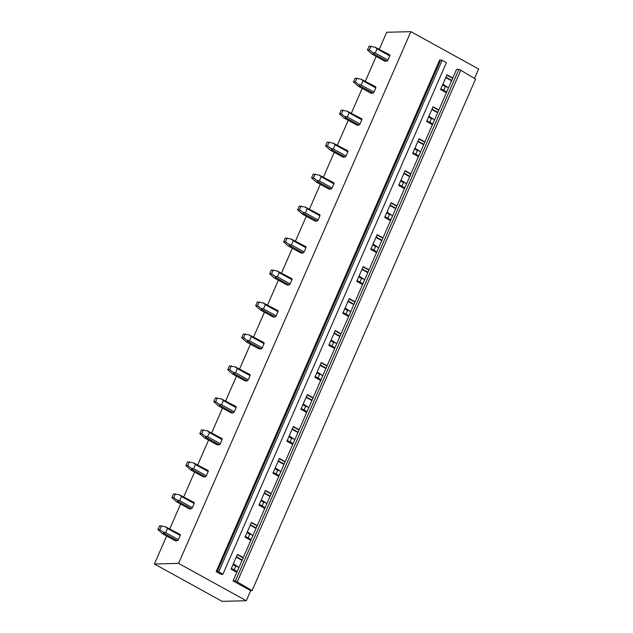<?xml version="1.0" encoding="UTF-8"?>
<svg xmlns="http://www.w3.org/2000/svg" width="633" height="633" viewBox="0 0 633 633"><rect width="100%" height="100%" fill="white"/><g stroke="black" fill="none" stroke-linecap="round" stroke-linejoin="round"><path stroke-width="0.95" d="M250.692 590.652L233.086 580.944L235.444 580.88L252.076 590.613L250.692 590.652L246.292 600.725L222.12 601.35L154.405 563.995L166.637 536.009M169.81 528.745L180.603 504.034M183.776 496.77L194.568 472.06M197.749 464.796L208.542 440.085M211.715 432.822L222.507 408.111M225.68 400.847L236.481 376.137M239.654 368.873L250.446 344.162M253.619 336.898L264.42 312.196M267.593 304.924L278.385 280.221M281.558 272.95L292.351 248.247M295.532 240.975L306.325 216.272M309.497 209.009L320.29 184.298M323.463 177.034L334.264 152.324M337.436 145.06L348.229 120.349M351.402 113.085L362.203 88.375M365.376 81.111L376.168 56.4M379.341 49.137L386.708 32.275L410.88 31.65L478.595 69.005L474.489 78.397M252.076 590.613L475.581 79.038L460.753 70.295L458.949 69.298L235.444 580.88M237.248 581.877L460.753 70.295M233.086 580.944L456.591 69.361L458.949 69.298M250.818 540.345L245.011 537.14L251.443 522.407L257.259 525.619M264.792 508.37L258.976 505.166L265.409 490.433L271.225 493.645M278.757 476.396L272.95 473.191L279.382 458.466L285.19 461.671M292.731 444.421L286.915 441.217L293.348 426.492L299.164 429.696M306.696 412.447L300.889 409.242L307.321 394.517L313.129 397.722M320.67 380.473L314.854 377.268L321.287 362.543L327.103 365.747M334.635 348.498L328.82 345.294L335.261 330.568L341.068 333.773M348.601 316.524L342.793 313.319L349.226 298.594L355.042 301.799M362.574 284.557L356.759 281.345L363.192 266.62L369.007 269.824M376.54 252.583L370.732 249.37L377.165 234.645L382.973 237.85M390.514 220.608L384.698 217.404L391.131 202.671L396.946 205.875M404.479 188.634L398.671 185.429L405.104 170.696L410.912 173.901M418.453 156.66L412.637 153.455L419.07 138.722L424.885 141.934M432.418 124.685L426.602 121.481L433.043 106.748L438.851 109.96M446.384 92.711L440.576 89.506L447.009 74.781L452.824 77.986M246.292 600.725L178.577 563.37L410.88 31.65M236.853 572.319L231.037 569.114L237.478 554.381L243.286 557.586M221.518 574.558L216.154 571.599L218.67 571.86L442.174 60.285L446.407 62.62L222.903 574.194L221.661 574.234M218.67 571.86L222.903 574.194M216.154 571.599L439.658 60.024L442.174 60.285M154.405 563.995L178.577 563.37M372.149 54.185L384.864 61.195L386.953 61.148A4.209 1.67 -61.1 0 0 387.942 60.072L389.77 55.894A4.209 1.67 -61.1 0 0 389.699 54.849L375.037 47.182L377.046 48.883L375.227 53.053L372.702 52.523L374.23 54.129L372.149 54.185L367.449 49.983L369.102 46.193L375.037 47.182M358.175 86.159L370.898 93.17L372.979 93.114A4.209 1.67 -61.1 0 0 373.976 92.046L375.796 87.868A4.209 1.67 -61.1 0 0 375.733 86.824L361.063 79.157L363.081 80.858L361.253 85.028L358.729 84.498L360.264 86.104L358.175 86.159L353.483 81.958L355.137 78.168L361.063 79.157M344.21 118.134L356.925 125.144L359.014 125.089A4.209 1.67 -61.1 0 0 360.003 124.021L361.831 119.843A4.209 1.67 -61.1 0 0 361.767 118.798L347.098 111.131L349.107 112.824L347.288 117.002L344.763 116.472L346.298 118.078L344.21 118.134L339.51 113.932L341.171 110.142L347.098 111.131M330.236 150.108L342.959 157.119L345.048 157.063A4.209 1.67 -61.1 0 0 346.037 155.995L347.865 151.817A4.209 1.67 -61.1 0 0 347.794 150.773L333.124 143.105L335.142 144.799L333.322 148.977L330.79 148.446L332.325 150.053L330.236 150.108L325.544 145.906L327.198 142.116L333.124 143.105M316.271 182.075L328.986 189.093L331.075 189.038A4.209 1.67 -61.1 0 0 332.072 187.969L333.892 183.792A4.209 1.67 -61.1 0 0 333.828 182.747L319.159 175.08L321.176 176.773L319.349 180.951L316.824 180.421L318.359 182.027L316.271 182.075L311.571 177.881L313.232 174.091L319.159 175.08M302.297 214.049L315.02 221.067L317.109 221.012A4.209 1.67 -61.1 0 0 318.098 219.944L319.926 215.766A4.209 1.67 -61.1 0 0 319.855 214.722L305.185 207.054L307.203 208.748L305.383 212.925L302.859 212.395L304.386 213.994L302.297 214.049L297.605 209.855L299.259 206.065L305.185 207.054M288.332 246.023L301.047 253.042L303.136 252.986A4.209 1.67 -61.1 0 0 304.133 251.91L305.953 247.74A4.209 1.67 -61.1 0 0 305.889 246.696L291.22 239.029L293.237 240.722L291.409 244.9L288.885 244.37L290.42 245.968L288.332 246.023L283.639 241.83L285.293 238.04L291.22 239.029M274.366 277.998L287.081 285.016L289.17 284.961A4.209 1.67 -61.1 0 0 290.159 283.885L291.987 279.715A4.209 1.67 -61.1 0 0 291.916 278.67L277.254 271.003L279.264 272.696L277.444 276.874L274.92 276.336L276.447 277.942L274.366 277.998L269.666 273.796L271.32 270.014L277.254 271.003M260.392 309.972L273.116 316.991L275.197 316.935A4.209 1.67 -61.1 0 0 276.194 315.859L278.014 311.689A4.209 1.67 -61.1 0 0 277.95 310.637L263.281 302.97L265.298 304.671L263.47 308.849L260.946 308.311L262.481 309.917L260.392 309.972L255.7 305.771L257.354 301.981L263.281 302.97M246.427 341.947L259.142 348.965L261.231 348.91A4.209 1.67 -61.1 0 0 262.22 347.834L264.048 343.664A4.209 1.67 -61.1 0 0 263.985 342.611L249.315 334.944L251.325 336.645L249.505 340.823L246.981 340.285L248.508 341.891L246.427 341.947L241.727 337.745L243.389 333.955L249.315 334.944M232.453 373.921L245.177 380.939L247.266 380.884A4.209 1.67 -61.1 0 0 248.255 379.808L250.082 375.63A4.209 1.67 -61.1 0 0 250.011 374.586L235.341 366.918L237.359 368.62L235.531 372.79L233.007 372.259L234.542 373.866L232.453 373.921L227.761 369.719L229.415 365.929L235.341 366.918M218.488 405.895L231.203 412.914L233.292 412.858A4.209 1.67 -61.1 0 0 234.289 411.782L236.109 407.605A4.209 1.67 -61.1 0 0 236.046 406.56L221.376 398.893L223.394 400.594L221.566 404.764L219.042 404.234L220.577 405.84L218.488 405.895L213.788 401.694L215.449 397.904L221.376 398.893M204.514 437.87L217.238 444.88L219.327 444.833A4.209 1.67 -61.1 0 0 220.316 443.757L222.143 439.579A4.209 1.67 -61.1 0 0 222.072 438.534L207.402 430.867L209.42 432.568L207.6 436.738L205.076 436.208L206.603 437.814L204.514 437.87L199.822 433.668L201.476 429.878L207.402 430.867M190.549 469.844L203.264 476.855L205.353 476.799A4.209 1.67 -61.1 0 0 206.35 475.731L208.17 471.553A4.209 1.67 -61.1 0 0 208.107 470.509L193.437 462.842L195.455 464.543L193.627 468.713L191.103 468.183L192.638 469.789L190.549 469.844L185.857 465.643L187.51 461.853L193.437 462.842M176.575 501.819L189.299 508.829L191.388 508.774A4.209 1.67 -61.1 0 0 192.377 507.706L194.204 503.528A4.209 1.67 -61.1 0 0 194.133 502.483L179.471 494.816L181.481 496.509L179.661 500.687L177.137 500.157L178.664 501.763L176.575 501.819L171.883 497.617L173.537 493.827L179.471 494.816M162.61 533.793L175.333 540.804L177.414 540.748A4.209 1.67 -61.1 0 0 178.411 539.68L180.231 535.502A4.209 1.67 -61.1 0 0 180.168 534.458L165.498 526.791L167.516 528.484L165.688 532.662L163.164 532.131L164.699 533.738L162.61 533.793L157.918 529.592L159.571 525.801L165.498 526.791M236.251 557.182L242.067 560.387M242.075 560.363L236.259 557.159M451.606 80.755L445.798 77.55M437.64 112.729L431.825 109.525M423.675 144.704L417.859 141.499L423.659 144.728M409.701 176.678L403.894 173.474L409.693 176.702M395.736 208.653L389.92 205.448M381.762 240.627L375.955 237.422M367.797 272.601L361.981 269.397M348 301.395L353.815 304.6L348.015 301.371M339.858 336.55L334.042 333.346L339.85 336.574M325.892 368.525L320.076 365.312M311.919 400.499L306.111 397.287M297.953 432.466L292.137 429.261M283.98 464.44L278.172 461.235M270.014 496.414L264.198 493.21L269.998 496.438M256.041 528.389L250.233 525.184L256.033 528.413M237.185 571.559L231.369 568.355M242.241 559.976L236.433 556.771M243.159 557.879L237.343 554.674M251.151 539.585L245.343 536.38M256.215 528.009L250.399 524.797M257.125 525.912L251.317 522.7M265.124 507.611L259.308 504.406M270.18 496.035L264.372 492.822M271.098 493.938L265.282 490.725M278.156 461.259L283.972 464.464M279.09 475.636L273.274 472.432M284.154 464.06L278.338 460.848M285.064 461.963L279.256 458.759M292.13 429.285L297.937 432.497M293.063 443.662L287.247 440.457M298.119 432.086L292.304 428.881M299.037 429.989L293.221 426.784M306.095 397.31L311.911 400.523M307.029 411.687L301.213 408.483M312.085 400.111L306.277 396.907M313.003 398.015L307.195 394.81M320.069 365.344L325.876 368.548M320.994 379.721L315.187 376.508M326.058 368.137L320.243 364.932M326.976 366.04L321.16 362.836M334.968 347.746L329.152 344.534M340.024 336.163L334.216 332.958M340.942 334.066L335.126 330.861M348.933 315.772L343.126 312.567M353.997 304.188L348.182 300.984M354.907 302.091L349.099 298.887M361.973 269.421L367.781 272.625M362.907 283.798L357.091 280.593M367.963 272.214L362.155 269.009M368.881 270.117L363.065 266.912M375.939 237.446L381.754 240.651M376.872 251.823L371.065 248.619M381.936 240.239L376.121 237.035M382.846 238.143L377.039 234.938M389.912 205.472L395.72 208.676M390.846 219.849L385.03 216.644M395.902 208.265L390.086 205.06M396.82 206.168L391.004 202.964M404.811 187.874L398.996 184.67M409.868 176.291L404.06 173.086M410.785 174.194L404.978 170.989M418.777 155.9L412.969 152.695M423.841 144.324L418.025 141.112M424.759 142.227L418.943 139.015M431.817 109.549L437.632 112.753M432.75 123.926L426.935 120.721M437.807 112.35L431.999 109.137M438.724 110.253L432.909 107.04M445.79 77.574L451.598 80.779M446.716 91.951L440.908 88.747M451.78 80.375L445.964 77.163M452.69 78.278L446.882 75.074M234.186 569.906L235.816 566.163L237.612 566.567L233.363 563.797M238.799 567.864L237.612 566.567M178.411 539.68L165.688 532.662M235.816 566.163L233.007 564.612M180.231 535.502L167.516 528.484M177.414 540.748L164.699 533.738M161.462 525.754L159.809 529.544L163.164 532.131M159.809 529.544L157.918 529.592M248.152 537.931L249.79 534.189L251.586 534.592L247.329 531.823M252.765 535.89L251.586 534.592M192.377 507.706L179.661 500.687M249.79 534.189L246.973 532.638M194.204 503.528L181.481 496.509M191.388 508.774L178.664 501.763M175.436 493.78L173.782 497.57L177.137 500.157M173.782 497.57L171.883 497.617M262.117 505.957L263.755 502.214L265.551 502.618L261.302 499.848M266.738 503.915L265.551 502.618M206.35 475.731L193.627 468.713M263.755 502.214L260.946 500.663M208.17 471.553L195.455 464.543M205.353 476.799L192.638 469.789M189.402 461.805L187.748 465.595L191.103 468.183M187.748 465.595L185.857 465.643M276.091 473.982L277.729 470.24L279.525 470.643L275.268 467.874M280.704 471.941L279.525 470.643M220.316 443.757L207.6 436.738M277.729 470.24L274.912 468.689M222.143 439.579L209.42 432.568M219.327 444.833L206.603 437.814M203.375 429.831L201.713 433.621L205.076 436.208M201.713 433.621L199.822 433.668M290.056 442.008L291.694 438.265L293.49 438.669L289.234 435.9M294.669 439.967L293.49 438.669M234.289 411.782L221.566 404.764M291.694 438.265L288.885 436.715M236.109 407.605L223.394 400.594M233.292 412.858L220.577 405.84M217.341 397.856L215.687 401.646L219.042 404.234M215.687 401.646L213.788 401.694M304.03 410.034L305.66 406.291L307.464 406.695L303.207 403.925M308.643 408L307.464 406.695M248.255 379.808L235.531 372.79M305.66 406.291L302.851 404.74M250.082 375.63L237.359 368.62M247.266 380.884L234.542 373.866M231.314 365.882L229.652 369.672L233.007 372.259M229.652 369.672L227.761 369.719M317.995 378.059L319.633 374.317L321.429 374.728L317.173 371.959M322.608 376.026L321.429 374.728M262.22 347.834L249.505 340.823M319.633 374.317L316.816 372.766M264.048 343.664L251.325 336.645M261.231 348.91L248.508 341.891M245.28 333.908L243.626 337.698L246.981 340.285M243.626 337.698L241.727 337.745M331.969 346.085L333.599 342.342L335.395 342.754L331.146 339.984M336.582 344.051L335.395 342.754M276.194 315.859L263.47 308.849M333.599 342.342L330.79 340.791M278.014 311.689L265.298 304.671M275.197 316.935L262.481 309.917M259.245 301.933L257.591 305.723L260.946 308.311M257.591 305.723L255.7 305.771M345.935 314.118L347.572 310.368L349.369 310.779L345.112 308.01M350.547 312.077L349.369 310.779M290.159 283.885L277.444 276.874M347.572 310.368L344.756 308.817M291.987 279.715L279.264 272.696M289.17 284.961L276.447 277.942M273.219 269.959L271.565 273.749L274.92 276.336M271.565 273.749L269.666 273.796M359.9 282.144L361.538 278.401L363.334 278.805L359.085 276.035M364.521 280.103L363.334 278.805M304.133 251.91L291.409 244.9M361.538 278.401L358.729 276.85M305.953 247.74L293.237 240.722M303.136 252.986L290.42 245.968M287.184 237.984L285.53 241.774L288.885 244.37M285.53 241.774L283.639 241.83M373.874 250.17L375.511 246.427L377.308 246.83L373.051 244.061M378.487 248.128L377.308 246.83M318.098 219.944L305.383 212.925M375.511 246.427L372.695 244.876M319.926 215.766L307.203 208.748M317.109 221.012L304.386 213.994M301.158 206.018L299.496 209.8L302.859 212.395M299.496 209.8L297.605 209.855M387.839 218.195L389.477 214.452L391.273 214.856L387.024 212.087M392.46 216.154L391.273 214.856M332.072 187.969L319.349 180.951M389.477 214.452L386.668 212.902M333.892 183.792L321.176 176.773M331.075 189.038L318.359 182.027M315.123 174.043L313.47 177.826L316.824 180.421M313.47 177.826L311.571 177.881M401.813 186.221L403.443 182.478L405.247 182.882L400.99 180.112M406.426 184.179L405.247 182.882M346.037 155.995L333.322 148.977M403.443 182.478L400.634 180.927M347.865 151.817L335.142 144.799M345.048 157.063L332.325 150.053M329.097 142.069L327.435 145.859L330.79 148.446M327.435 145.859L325.544 145.906M415.778 154.246L417.416 150.504L419.212 150.907L414.955 148.138M420.391 152.205L419.212 150.907M360.003 124.021L347.288 117.002M417.416 150.504L414.607 148.953M361.831 119.843L349.107 112.824M359.014 125.089L346.298 118.078M343.062 110.095L341.409 113.885L344.763 116.472M341.409 113.885L339.51 113.932M429.752 122.272L431.382 118.529L433.178 118.933L428.929 116.163M434.365 120.23L433.178 118.933M373.976 92.046L361.253 85.028M431.382 118.529L428.573 116.978M375.796 87.868L363.081 80.858M372.979 93.114L360.264 86.104M357.028 78.12L355.374 81.91L358.729 84.498M355.374 81.91L353.483 81.958M443.717 90.297L445.355 86.555L447.151 86.958L442.894 84.189M448.33 88.256L447.151 86.958M387.942 60.072L375.227 53.053M445.355 86.555L442.538 85.004M389.77 55.894L377.046 48.883M386.953 61.148L374.23 54.129M371.001 46.146L369.348 49.936L372.702 52.523M369.348 49.936L367.449 49.983M217.032 571.908L440.536 60.325"/></g></svg>

